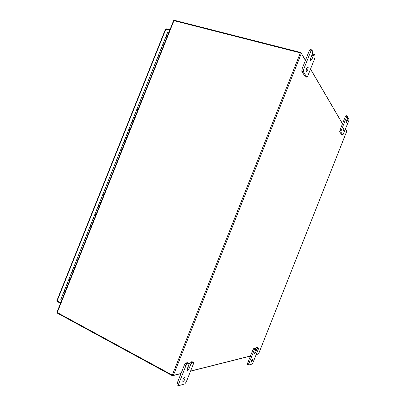 <?xml version="1.0" encoding="UTF-8"?>
<svg xmlns="http://www.w3.org/2000/svg" width="406" height="406" viewBox="0 0 406 406"><rect width="100%" height="100%" fill="white"/><g stroke="black" fill="none" stroke-linecap="round" stroke-linejoin="round"><path stroke-width="0.61" d="M164.603 40.534L165.511 40.828L164.603 40.534M165.952 36.586L167.125 36.794L165.952 36.586M161.375 48.598L162.283 48.893L161.375 48.598M162.73 44.64L163.897 44.858L162.73 44.64M158.152 56.662L159.056 56.962L158.152 56.662M159.512 52.694L160.669 52.927L159.512 52.694M154.925 64.732L155.828 65.036L154.925 64.732M156.29 60.753L157.442 60.996L156.29 60.753M151.697 72.801L152.6 73.11L151.697 72.801M153.067 68.812L154.214 69.071L153.067 68.812M148.469 80.875L149.372 81.185L148.469 80.875M149.839 76.871L150.986 77.145L149.839 76.871M145.236 88.95L146.14 89.264L145.236 88.95M146.617 84.935L147.754 85.224L146.617 84.935M142.009 97.024L142.907 97.344L142.009 97.024M143.389 93.004L144.526 93.304L143.389 93.004M138.776 105.103L139.674 105.428L138.776 105.103M140.161 101.074L141.293 101.388L140.161 101.074M135.543 113.188L136.441 113.513L135.543 113.188M136.934 109.143L138.06 109.473L136.934 109.143M132.31 121.272L133.209 121.602L132.31 121.272M133.706 117.217L134.828 117.557L133.706 117.217M129.078 129.357L129.976 129.692L129.078 129.357M130.478 125.292L131.59 125.647L130.478 125.292M125.845 137.446L126.738 137.781L125.845 137.446M127.245 133.371L128.357 133.736L127.245 133.371M122.607 145.536L123.5 145.876L122.607 145.536M124.018 141.45L125.119 141.831L124.018 141.45M119.369 153.63L120.262 153.975L119.369 153.63M60.824 299.466L62.428 295.451L63.453 296.04L62.428 295.451L64.072 291.341L65.077 291.97L64.052 291.386L65.676 287.326L66.706 287.905L65.676 287.326L67.32 283.221L68.33 283.835L67.305 283.261L68.929 279.201L69.959 279.77L68.929 279.201L70.568 275.101L71.583 275.704L70.553 275.136L72.177 271.076L73.212 271.639L72.177 271.076L73.811 266.981L74.836 267.569L73.801 267.016L75.42 262.956L76.46 263.509L75.42 262.956L77.059 258.866L78.084 259.444L77.044 258.901L78.668 254.841L79.713 255.379L78.668 254.841L80.302 250.751L81.337 251.314L80.292 250.781L81.916 246.726L82.961 247.254L81.916 246.726L83.545 242.641L84.585 243.194L83.534 242.671L85.159 238.611L86.209 239.129L85.159 238.611L86.788 234.531L87.833 235.069L86.782 234.556L88.401 230.501L89.457 231.009L88.401 230.501L90.03 226.426L91.081 226.949L90.025 226.446L91.644 222.392L92.705 222.889L91.644 222.392L93.273 218.321L94.324 218.834L93.263 218.342L94.887 214.287L95.948 214.774L94.887 214.287L96.511 210.222L97.572 210.719L96.506 210.237L98.125 206.182L99.196 206.659L98.125 206.182L99.749 202.122L100.815 202.604L99.749 202.132L101.373 198.072L102.439 198.549L101.368 198.082L102.987 194.032L104.058 194.494L102.987 194.032L104.606 189.983L105.682 190.439L104.606 189.983L106.225 185.928L107.301 186.384L106.225 185.938L107.844 181.883L108.925 182.33L107.844 181.888L109.463 177.838L110.544 178.28L109.463 177.838L111.082 173.793L112.163 174.225L111.082 173.793L112.701 169.749L113.787 170.175L112.701 169.749L114.314 165.704L115.405 166.125L114.319 165.699L115.933 161.654L117.024 162.075L115.933 161.654L117.552 157.609L118.643 158.025L117.552 157.609L120.785 149.525L121.881 149.926L120.785 149.525L167.582 32.51L168.734 32.759M60.804 299.516L61.824 300.11M251.441 360.675C251.943 359.523 252.359 358.94 252.699 358.924L252.496 360.381C251.994 361.528 251.573 362.111 251.233 362.132L251.441 360.675M255.81 348.612L256.511 347.698L257.368 347.587M256.511 347.698L257.653 348.257L258.404 348.089L257.262 347.536M258.404 348.089L258.307 349.216L252.958 362.72L252.08 364.05L248.639 365.065L247.411 364.481L247.564 363.37L253.024 349.581L253.917 348.262L254.801 348.145M253.917 348.262L255.075 348.825L255.841 348.652L254.689 348.089M247.564 363.37L248.716 363.949L254.186 350.15L253.024 349.581M255.075 348.825L254.186 350.15M248.716 363.949L248.563 365.06M257.653 348.257L256.78 349.561L255.947 349.155M255.841 348.652L254.43 354.083L255.673 352.352L256.78 349.561M343.166 129.144L344.009 127.951L343.73 130.082L342.892 131.275L343.166 129.144M347.257 115.943L347.719 116.75L347.445 118.354L346.338 121.14C345.917 122.328 345.821 123.043 346.059 123.297L348.607 118.461L349.058 119.247L348.779 120.826L342.837 135.127L341.578 134.711L339.71 131.732L339.969 130.153L345.389 116.476L346.024 115.583L347.257 115.943L346.622 116.837L345.389 116.476M341.578 134.711L342.786 135.081L340.933 132.107L339.71 131.732M339.969 130.153L341.202 130.524L346.622 116.837M341.202 130.524L340.933 132.107M182.984 379.605C183.735 377.966 184.415 377.159 185.034 377.189L184.892 379.077C184.146 380.716 183.466 381.518 182.842 381.493L182.984 379.605M189.023 364.228L190.561 361.974L192.074 361.695L193.525 362.457L191.921 361.68M190.561 361.974L192.023 362.741L193.373 362.441M193.525 362.457L193.418 363.913L186.227 382.016L184.867 383.853L178.64 385.685L176.98 384.868L177.082 383.426L184.476 364.816L185.867 362.989L187.44 362.7L188.912 363.477L187.278 362.685M185.867 362.989L187.349 363.771L188.749 363.461M177.082 383.426L178.554 384.233L185.958 365.598L184.476 364.816M187.349 363.771L185.958 365.598M178.554 384.233L178.447 385.675M192.023 362.741L190.668 364.532L189.211 363.761M188.912 363.477L188.805 364.953L187.303 368.734L187.161 370.658C187.775 370.688 188.45 369.896 189.181 368.288L190.668 364.532M306.687 68.208L307.86 66.762C308.332 67.168 308.276 68.218 307.697 69.903L306.525 71.354C306.053 70.954 306.109 69.903 306.687 68.208M311.833 49.887L312.721 51.389L312.442 53.719L310.955 57.459C310.372 59.18 310.316 60.245 310.788 60.656L311.94 59.23L313.417 55.515L314.28 54.445L315.127 55.891L314.848 58.165L307.733 76.079L306.845 77.181L305.139 76.643L301.77 71.273L302.018 68.974L309.336 50.562L310.214 49.481L311.833 49.887L310.955 50.973L309.336 50.562M305.139 76.643L306.713 77.069L303.378 71.705L301.77 71.273M302.018 68.974L303.632 69.406L310.955 50.973M303.632 69.406L303.378 71.705M312.153 54.45L312.686 54.039L314.28 54.445M57.013 300.765L57.353 301.582L57.561 301.064M57.353 301.582L60.555 303.287M165.455 29.247L169.738 30.257M60.758 302.774L56.916 300.602M166.242 29.339L166.44 28.846L165.638 29.186M166.44 28.846L169.931 29.765M305.419 60.418L301.323 53.414L300.359 52.887L173.956 20.64L57.226 312.544L172.291 375.103L173.357 375.398L181.04 373.464M310.504 69.106L342.491 123.794M345.542 129.012L346.77 131.209M258.556 353.91L256.191 354.555M250.487 355.986L190.576 371.064M57.226 312.544L56.962 312.265M173.565 20.681L173.956 20.64M174.22 20.706L174.382 20.3L300.902 52.531L305.459 60.321M310.539 69.015L342.517 123.723M345.567 128.941L346.491 130.641M300.714 53.008L300.902 52.531M57.464 312.676L57.292 313.102L172.438 375.758L180.985 373.606M257.972 354.103L256.15 354.656M250.446 356.092L190.521 371.201M172.636 375.266L172.438 375.758M254.892 351.966L255.673 352.352M347.983 119.349L347.145 119.105M346.09 121.886L346.886 122.12M187.78 367.542L189.181 368.288M313.417 55.515L311.884 55.125M310.554 58.87L311.94 59.23M57.175 300.861L165.821 29.227M300.359 52.887L172.291 375.103M301.323 53.414L173.357 375.398M258.536 353.961L346.79 131.153M255.907 348.663L254.755 348.099M258.465 348.094L257.328 347.541M348.607 118.461L347.521 118.146M165.465 29.212L56.901 300.638M346.79 131.194L258.561 353.936M56.947 312.3L173.585 20.64"/></g></svg>
